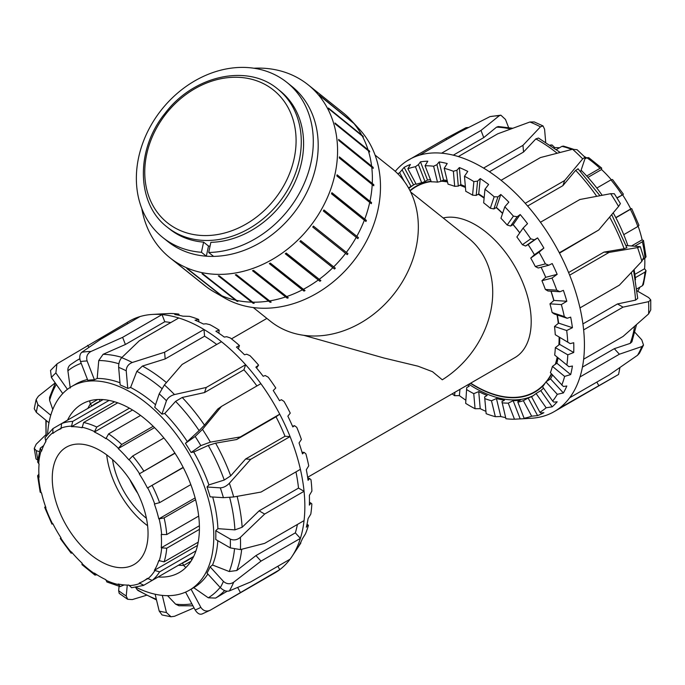 <?xml version="1.0" encoding="UTF-8"?>
<svg xmlns="http://www.w3.org/2000/svg" width="685" height="685" viewBox="0 0 685 685"><rect width="100%" height="100%" fill="white"/><g stroke="black" fill="none" stroke-linecap="round" stroke-linejoin="round"><path stroke-width="1.03" d="M375.072 155.084L392.334 168.87A97.57 79.366 128.6 0 1 397.06 289.866A97.57 79.366 128.6 0 1 278.589 326.822A97.57 79.366 128.6 0 1 270.541 321.333L253.287 307.548M470.689 383.146A118.471 68.397 -120 0 0 534.591 391.863A118.471 68.397 -120 0 0 545.337 382.829M546.33 381.622A118.471 68.397 -120 0 0 551.391 373.762M555.295 364.334A118.471 68.397 -120 0 0 557.205 357.125M558.874 344.923A118.471 68.397 -120 0 0 559.123 337.234M558.275 323.406A118.471 68.397 -120 0 0 557.033 314.912M553.788 300.569A118.471 68.397 -120 0 0 550.937 291.185M545.705 277.348A118.471 68.397 -120 0 0 541.09 267.253A121.228 69.99 -120 0 1 545.748 277.314L557.17 274.325L551.999 278.076L541.921 280.713L545.748 277.314M534.377 239.844L525.601 246.026L522.381 244.725L530.729 238.842L534.377 239.844L537.588 237.9A141.17 81.506 60 0 1 543.873 248.073L534.428 254.734A118.471 68.397 -120 0 0 528.109 244.579M519.752 232.866A118.471 68.397 -120 0 0 513.048 224.637M502.559 213.48A118.471 68.397 -120 0 0 496.197 207.598M484.115 198.119A118.471 68.397 -120 0 0 478.233 194.24M465.44 187.484A118.471 68.397 -120 0 0 459.815 185.233M447.51 181.953A118.471 68.397 -120 0 0 441.294 181.217M431.19 181.559A118.471 68.397 -120 0 0 416.12 186.662A118.471 68.397 -120 0 0 410.127 190.901M307.642 477.282L514.846 357.656A78.98 45.604 -120 0 0 526.953 294.37A78.98 45.604 -120 0 0 475.356 224.774A78.98 45.604 -120 0 0 443.195 217.967M410.657 191.98L468.489 238.175A90.951 73.98 128.6 0 1 442.296 379.79L432.518 371.698L418.004 366.192L383.977 358.015L303.798 335.325M195.953 550.886L159.588 571.881L154.373 570.322A86.764 50.091 -120 0 0 158.792 560.57L164.117 561.854L198.196 542.186M154.373 570.322L197.52 545.414M191.004 561.203L183.76 565.39L182.373 562.984A90.951 52.505 -120 0 0 186.748 560.895A90.951 52.505 -120 0 0 190.747 558.147L143.781 585.264L139.26 583.038A86.764 50.091 -120 0 0 143.533 581.017A86.764 50.091 -120 0 0 147.421 578.328L152.164 580.426L193.675 556.46M124.156 584.93L120.192 586.6L118.197 584.005A86.764 50.091 -120 0 0 128.857 585.058L131.606 587.73L143.439 585.427M96.996 574.801L94.941 575.092L94.384 573.071A86.764 50.091 -120 0 0 105.918 579.733L106.877 581.985L120.183 586.6M72.362 552.992L71.12 553.163L71.454 551.913A86.764 50.091 -120 0 0 82.106 563.164L81.995 564.645L94.941 575.092M40.184 492.224L41.52 492.866A86.764 50.091 -120 0 0 45.929 507.713L44.688 507.379L51.949 524.128L52.891 523.751A86.764 50.091 -120 0 0 61.042 537.879L60.246 538.496L71.112 553.163M44.688 507.379L45.458 506.386M52.908 428.613L44.996 437.715L45.929 441.431A86.764 50.091 -120 0 0 41.52 451.192L40.261 448.17L37.606 461.998L39.079 463.959A86.764 50.091 -120 0 0 39.079 477.274L37.606 475.784L38.882 474.148M40.261 448.17L43.694 445.567M103.11 399.595L61.599 423.57L61.042 428.724A86.764 50.091 -120 0 0 56.769 430.745A86.764 50.091 -120 0 0 52.891 433.425L52.908 428.622L61.581 423.578M99.145 399.483L100.181 401.29A90.951 52.505 -120 0 0 95.806 403.371A90.951 52.505 -120 0 0 91.807 406.128L90.42 403.713L97.664 399.535M117.734 402.823L83.656 422.491L82.106 427.757A86.764 50.091 -120 0 0 71.454 426.695L72.713 421.403L109.078 400.408M71.454 426.695L114.6 401.787M140.571 415.435L108.615 433.888L105.918 438.683A86.764 50.091 -120 0 0 94.384 432.021L96.765 427.046L129.439 408.183M94.384 432.021L132.539 409.998M163.903 437.989L132.667 456.022L128.857 459.84A86.764 50.091 -120 0 0 118.197 448.589L121.724 444.471L153.2 426.293M118.197 448.589L154.527 427.611M183.272 467.564L147.421 488.011A86.764 50.091 -120 0 0 139.26 473.883L174.889 453.059M139.26 473.883L175.009 453.239M147.421 488.011L183.169 467.367M195.593 499.725L164.117 517.903L158.792 518.896A86.764 50.091 -120 0 0 154.373 504.04L159.588 502.644L190.824 484.612M158.792 518.896L195.122 497.918M199.403 529.359L166.729 548.223L161.232 547.803A86.764 50.091 -120 0 0 161.232 534.48L166.729 534.548L198.684 516.096M161.232 547.803L199.386 525.772M89.975 400.734A3.588 2.928 60 0 0 90.42 403.713M183.76 565.39A3.588 2.928 60 0 0 186.123 567.266M191.791 559.953L190.747 558.147M52.257 478.224A67.729 39.105 -120 0 0 81.823 546.39A67.729 39.105 -120 0 0 134.02 564.534A67.729 39.105 -120 0 0 134.02 486.324A67.729 39.105 -120 0 0 66.291 447.219A67.729 39.105 -120 0 0 52.257 478.224M106.697 454.866A67.729 39.105 -120 0 0 147.6 525.72M112.537 459.609A59.835 34.55 -120 0 0 146.419 518.288M129.859 479.646A59.835 34.55 -120 0 0 137.728 493.277M638.189 226.315A86.764 50.091 60 0 1 642.128 239.836L643.463 240.478L642.384 241.779L634.935 246.078M642.128 239.836L631.681 245.872M623.752 234.664L637.855 226.521L638.959 225.322L631.698 208.574L615.892 217.796M616.937 197.837L622.605 194.823A86.764 50.091 60 0 1 630.765 208.951L631.073 208.805M630.765 208.951L615.789 217.599M622.605 194.823L617.057 198.025M596.832 188.041L610.934 179.898L612.527 179.538L623.401 194.197L622.888 194.626M586.702 176.019L599.991 168.347L601.653 168.056L601.541 169.537A86.764 50.091 60 0 1 611.285 179.71M601.541 169.537L587.944 177.389M601.653 168.056L588.706 157.61L586.882 157.764L584.896 158.911M584.04 156.3A86.764 50.091 60 0 1 586.651 157.901M573.165 149.142L563.464 146.102L561.923 146.367L556.425 149.544M550.697 145.443L552.042 144.972L554.79 147.643A86.764 50.091 60 0 1 559.491 147.772M554.79 147.643L554.268 147.951M639.953 287.135A86.764 50.091 60 0 1 637.726 291.253M636.887 288.907L642.384 285.731L643.386 284.532L646.041 270.703L644.996 272.099L635.295 277.699M644.765 258.553A86.764 50.091 60 0 1 644.576 268.743L646.041 270.703M644.576 268.743L634.858 274.36M643.258 259.418L646.041 256.918L643.472 240.478M202.477 429.367L195.165 436.465A138.216 79.802 60 0 1 200.825 445.618L210.372 442.133A145.4 83.947 -120 0 0 202.477 429.367L221.478 406.41L260.874 383.668A145.4 83.947 60 0 1 279.737 414.177L240.341 436.919L210.372 442.133M223.413 497.67L233.679 496.967A145.4 83.947 -120 0 0 229.364 483.267C226.495 486.17 223.481 487.694 220.313 487.848A138.216 79.802 60 0 1 223.413 497.67L210.107 496.83A117.632 67.918 -120 0 0 207.007 487.009L208.916 484.894L224.252 480.039L230.699 475.852L245.615 459.001L285.011 436.259A137.617 79.451 -120 0 0 276.021 416.788L236.633 439.539L215.612 443.161L208.274 445.438L193.735 452.023L191.072 452.494A117.632 67.918 -120 0 0 185.421 443.341L199.121 430.634L204.464 425.128L217.77 409.031L221.478 406.41M185.421 443.341L195.165 436.465M229.364 483.267L250.684 459.327L290.072 436.585A145.4 83.947 60 0 1 300.398 469.319L261.011 492.061L233.679 496.967M245.615 459.001L250.684 459.327M207.007 487.009L220.313 487.848M240.401 537.331C237.147 539.994 233.782 540.585 230.306 539.104A138.216 79.802 60 0 1 230.306 547.897L240.401 549.601A145.4 83.947 -120 0 0 240.401 537.331L264.667 514.05L304.063 491.308A145.4 83.947 60 0 1 304.063 520.617L264.667 543.359L240.401 549.601M230.306 547.897L215.741 539.489A117.632 67.918 -120 0 0 215.741 530.695L217.907 528.657L234.912 529.882L242.139 527.27L259.118 510.847L264.667 514.05M215.741 530.695L230.306 539.104M233.679 582.207C230.083 584.476 226.658 584.202 223.413 581.377A138.216 79.802 60 0 1 220.313 587.619C223.481 590.616 226.495 591.72 229.364 590.915A145.4 83.947 -120 0 0 233.679 582.207L261.011 561.118L300.398 538.376A145.4 83.947 60 0 1 292.067 556.357A145.4 83.947 60 0 1 290.072 559.2L250.684 581.942L229.364 590.915M223.413 581.377L210.107 566.846A117.632 67.918 -120 0 1 207.007 573.097L220.313 587.619M210.655 609.975L279.737 569.663A145.4 83.947 60 0 1 274.736 572.977L210.372 610.138C206.527 611.928 203.342 610.994 200.825 607.338A138.216 79.802 60 0 1 195.165 609.958C197.528 613.683 199.969 614.959 202.477 613.786M185.575 592.123L195.165 609.958M191.081 589.22L200.825 607.338M194.043 607.878L174.504 616.286L171.019 616.765L166.446 612.527A138.216 79.802 60 0 1 159.203 611.063L162.045 614.959L171.01 616.774M155.127 594.229L159.203 611.063M162.302 595.393L166.446 612.527M146.393 595.308L132.273 599.589L127.65 599.281L126.228 596.019A138.216 79.802 60 0 1 118.651 590.727L119.199 593.373L127.65 599.281M119.07 586.343L118.651 590.727M127.273 585.076L126.228 596.019M39.285 451.638L36.331 450.653L34.25 448.401L35.997 458.89L37.786 460.132M34.25 448.401L36.185 444.214L45.938 434.641M36.142 399.518L34.25 408.705L36.331 412.361A138.216 79.802 60 0 1 37.915 404.681L36.151 399.518L38.394 396.195L55.202 382.872M48.977 422.765L36.331 412.361M56.923 364.009L50.519 370.465L51.401 377.486A138.216 79.802 60 0 1 55.879 372.957L56.932 364.018L57.78 363.384L126.956 322.609L127.71 323.671M62.755 393.567L51.401 377.486M81.789 352.287C79.64 354.248 79.22 357.339 80.522 361.56A138.216 79.802 60 0 1 87.115 360.969C85.993 356.731 87.286 353.563 90.985 351.465A145.4 83.947 -120 0 0 81.789 352.287L100.635 339.306L140.031 316.564A145.4 83.947 60 0 1 152.395 314.432A145.4 83.947 60 0 1 162.011 314.595L122.624 337.345L90.985 351.465M170.753 322.592A137.617 79.451 -120 0 0 164.785 321.744L125.398 344.486L103.101 354.308L98.76 360.507L97.176 378.462L94.402 379.747A117.632 67.918 -120 0 0 87.8 380.329L80.522 361.56M121.707 357.673C119.592 360.096 118.573 363.324 118.651 367.348A138.216 79.802 60 0 1 126.228 370.799C126.348 366.869 128.369 364.095 132.273 362.493A145.4 83.947 -120 0 0 121.707 357.673L139.355 340.728L178.742 317.977A145.4 83.947 60 0 1 203.993 329.494L164.597 352.236L132.273 362.493M216.734 344.469A137.617 79.451 -120 0 0 204.575 336.198L165.179 358.94L142.437 366.047L136.846 371.313L130.595 387.47L127.744 388.412A117.632 67.918 -120 0 0 120.175 384.953L118.651 367.348M164.4 384.936L159.203 393.841A138.216 79.802 60 0 1 166.446 400.742C167.859 397.762 170.548 395.699 174.504 394.56A145.4 83.947 -120 0 0 164.4 384.936L182.099 364.463L221.486 341.721A145.4 83.947 60 0 1 245.632 364.72L206.245 387.462L174.504 394.56M256.918 385.955A137.617 79.451 -120 0 0 243.92 369.814L204.524 392.556L182.227 397.48L175.591 401.359L164.751 413.492L161.943 414.142A117.632 67.918 -120 0 0 154.699 407.241L159.203 393.841M156.523 599.966L137.856 590.444L135.587 587.405M192.939 605.823L178.905 605.754L175.591 604.136L167.542 595.676M237.704 587.49L240.341 592.405M136.152 587.328A117.632 67.918 -120 0 0 189.428 590.162L193.735 587.679L208.274 597.799L215.612 598.082L227.197 591.206M277.887 566.23L279.737 569.663A145.4 83.947 -120 0 0 290.072 559.2M285.011 436.259L290.072 436.585A145.4 83.947 -120 0 0 279.737 414.177L276.021 416.788M210.107 566.846L212.538 565.014L229.261 571.538L236.796 570.511L255.942 555.595L261.011 561.118M255.942 555.595L295.338 532.853L300.398 538.376A145.4 83.947 -120 0 0 304.063 520.617M259.118 510.847L298.514 488.105L304.063 491.308A145.4 83.947 -120 0 0 300.398 469.319M307.043 524.162L308.421 525.292L307.882 524.924L306.323 527.193A141.17 81.506 -120 0 0 308.079 518.656L310.802 514.092A138.815 80.145 -120 0 0 311.846 503.912L310.921 503.081L309.38 505.128A141.17 81.506 -120 0 0 309.38 495.358L311.915 491.068A138.815 80.145 -120 0 0 310.99 479.74L309.646 478.532L308.079 480.322A141.17 81.506 -120 0 0 306.323 469.756L308.738 465.826A138.815 80.145 -120 0 0 305.887 453.847L304.106 452.357L302.479 453.881A141.17 81.506 -120 0 0 299.037 442.964L301.409 439.462A138.815 80.145 -120 0 0 296.768 427.354L294.55 425.685L292.82 426.943A141.17 81.506 -120 0 0 287.846 416.163L290.26 413.132A138.815 80.145 -120 0 0 284.018 401.427L281.398 399.697L279.523 400.691A141.17 81.506 -120 0 0 273.238 390.527L275.781 387.984A138.815 80.145 -120 0 0 268.212 377.187L265.215 375.526L263.177 376.279A141.17 81.506 -120 0 0 255.847 367.16L258.587 365.122L256.558 368.008M300.595 542.674L299.037 545.568A141.17 81.506 -120 0 0 302.479 538.633L305.459 533.88A138.815 80.145 -120 0 0 308.421 525.292M258.587 365.122A138.815 80.145 -120 0 0 250.025 355.712L246.72 354.214L244.494 354.761A141.17 81.506 -120 0 0 236.445 347.098L239.442 345.54A138.815 80.145 -120 0 0 230.263 337.928L226.718 336.712L224.286 337.089A141.17 81.506 -120 0 0 215.869 331.215L219.174 330.101L218.875 333.218M239.442 345.54L238.337 348.828M219.174 330.101A138.815 80.145 -120 0 0 209.781 324.613L206.074 323.774L203.436 324.031A141.17 81.506 -120 0 0 195.019 320.195L198.684 319.467A138.815 80.145 -120 0 0 189.48 316.35L182.852 316.162A141.17 81.506 -120 0 0 174.803 314.535L178.853 314.115L179.145 315.297M198.684 319.467L198.89 321.856M178.853 314.115A138.815 80.145 -120 0 0 170.248 313.499L163.45 313.816A141.17 81.506 -120 0 0 161.454 313.901L152.395 314.432M307.882 524.924L307.026 524.222M294.55 425.685L292.504 426.224M304.106 452.357L301.999 452.22M309.646 478.532L307.736 477.899M292.067 556.357L299.842 544.575A138.815 80.145 -120 0 0 300.861 542.965M310.921 503.081L309.457 502.233M140.031 316.564A145.4 83.947 -120 0 0 126.956 322.609M178.742 317.977A145.4 83.947 -120 0 0 162.011 314.595L164.785 321.744M221.486 341.721A145.4 83.947 -120 0 0 203.993 329.494L204.575 336.198M260.874 383.668A145.4 83.947 -120 0 0 245.632 364.72L243.92 369.814M295.338 532.853A137.617 79.451 -120 0 0 297.401 524.462M298.514 488.105A137.617 79.451 -120 0 0 295.954 471.888M70.272 388.027L67.892 370.791C67.661 367.973 68.705 365.807 71.034 364.292M52.779 409.493L49.603 400.408L49.543 397.454L55.314 383.026M87.868 408.397A97.287 56.17 60 0 1 90.454 403.773M183.726 565.331A97.287 56.17 60 0 1 178.425 565.262M67.558 420.128A97.287 56.17 60 0 1 81.969 404.03A97.287 56.17 60 0 1 179.264 460.209A97.287 56.17 60 0 1 179.264 572.549A97.287 56.17 60 0 1 158.115 576.984M88.922 347.269L87.56 345.351M125.398 344.486L122.624 337.345M165.179 358.94L164.597 352.236M204.524 392.556L206.245 387.462M236.633 439.539L240.341 436.919M191.072 452.494L200.825 445.618M161.943 414.142L166.446 400.742M127.744 388.412L126.228 370.799M94.402 379.747L87.115 360.969M67.438 389.337L55.879 372.957M50.776 415.256L37.915 404.681M212.538 565.014A117.632 67.918 -120 0 0 217.813 540.688M217.907 528.657A117.632 67.918 -120 0 0 212.701 496.993M208.916 484.894A117.632 67.918 -120 0 0 193.735 452.023M187.108 441.303A117.632 67.918 -120 0 0 164.751 413.492M155.538 404.758A117.632 67.918 -120 0 0 130.595 387.47M119.986 382.761A117.632 67.918 -120 0 0 97.176 378.462M87.492 379.541A117.632 67.918 -120 0 0 76.026 383.977L71.797 386.417A117.632 67.918 -120 0 0 47.616 433.982M189.428 590.162A117.632 67.918 -120 0 0 189.437 454.335A117.632 67.918 -120 0 0 71.797 386.417M193.735 587.679A117.632 67.918 -120 0 0 207.855 574.021M619.942 367.58L618.572 374.464L559.32 408.243A145.4 83.947 -120 0 1 554.311 411.565L618.392 374.567M522.193 418.8A141.17 81.506 60 0 1 520.198 418.886L513.142 400.699A121.228 69.99 -120 0 0 520.472 400.04L517.928 401.504L517.869 402.181L524.102 418.252L527.527 418.235A141.17 81.506 60 0 1 522.193 418.8L531.26 418.27A145.4 83.947 60 0 0 540.448 416.968A145.4 83.947 -120 0 0 554.311 411.565M637.564 355.25L639.499 353.143L643.515 345.077L641.879 346.533A145.4 83.947 60 0 1 637.564 355.25L609.051 375.037L569.655 397.779A145.4 83.947 -120 0 0 579.981 376.964L619.377 354.222L641.879 346.533M634.901 332.336L641.768 339.837L643.506 345.077M648.601 313.927L650.75 309.911L650.75 299.927L648.601 301.657A145.4 83.947 60 0 1 648.601 313.927L623.033 336.463L583.637 359.205A145.4 83.947 -120 0 0 583.637 329.887L623.033 307.145L648.601 301.657M637.119 290.902L648.661 297.573L650.75 299.927M641.879 261.293L643.652 257.329L640.304 246.686L637.564 247.593A145.4 83.947 60 0 1 641.879 261.293L619.377 285.166L579.981 307.908A145.4 83.947 -120 0 0 569.655 275.164L609.051 252.422L637.564 247.593M626.047 245.513L640.295 246.686M626.732 247.67L624.121 248.715L603.982 252.106L609.051 252.422M618.572 206.459L620.404 203.582L614.334 193.752L610.678 193.692A145.4 83.947 60 0 1 618.572 206.459L598.707 230.014L559.32 252.765A145.4 83.947 -120 0 0 540.448 222.257L579.844 199.515L610.678 193.692M584.999 157.25L577.087 149.724L572.6 149.261A145.4 83.947 60 0 1 582.704 158.886L584.99 157.259L584.802 159.203L580.657 171.55M582.704 158.886L564.603 180.557L525.215 203.299A145.4 83.947 -120 0 0 501.069 180.301L540.465 157.559L572.6 149.261M543.059 125.946L534.266 121.939L529.907 121.998A145.4 83.947 60 0 1 540.474 126.819L543.059 125.946L544.584 129.268L545.697 142.197M540.474 126.819L522.963 145.34L483.576 168.082A145.4 83.947 -120 0 0 458.325 156.565L497.721 133.823L529.907 121.998M500.863 115.174L489.989 116.613A145.4 83.947 60 0 1 499.185 115.791L500.863 115.174L505.47 119.438L508.587 127.47M499.185 115.791L480.99 130.441L441.594 153.183A145.4 83.947 -120 0 0 419.605 155.144L459.001 132.402L489.989 116.613M446.68 139.517L445.926 138.447L465.98 127.71L468.583 127.436M445.926 138.447L406.539 161.189A145.4 83.947 -120 0 0 395.262 171.353M512.663 128.249L498.312 126.537L496.522 127.17L483.756 137.591L480.99 130.441M483.756 137.591L453.299 155.17M560.159 152.421L538.478 138.036L535.85 138.909L523.546 152.036L522.963 145.34M523.546 152.036L489.39 171.755M578.072 168.989L575.648 170.342L562.89 185.661L564.603 180.557M562.89 185.661L527.613 206.031M559.508 253.125L598.707 230.014M582.926 323.902L617.485 303.943L623.033 307.145M567.154 318.277L554.328 314.013L552.11 312.523L564.303 316.564L567.154 318.277L570.673 317.129A141.17 81.506 60 0 1 572.429 327.704L566.692 330.53L554.507 326.48L558.626 323.123A121.228 69.99 -120 0 0 557.342 315.014M572.429 327.704L558.626 323.123M559.936 291.75L547.949 290.997L545.363 289.455L556.751 290.175L559.936 291.75L563.387 290.346A141.17 81.506 60 0 1 566.829 301.254L561.349 304.568L549.969 303.849L553.934 300.441A121.228 69.99 -120 0 0 551.065 291.193M566.829 301.254L553.934 300.441M543.873 248.073L539.061 252.217L530.729 258.091L534.428 254.734A121.228 69.99 -120 0 0 528.144 244.562L525.601 246.026M517.166 216.717L510.608 226.05L507.165 225.014L513.399 216.143L517.166 216.717L520.198 214.542A141.17 81.506 60 0 1 527.527 223.661L523.092 228.114L516.867 236.976A121.228 69.99 60 0 1 522.381 244.725M497.944 196.86L493.894 208.925L490.314 208.249L494.168 196.783L497.944 196.86L500.795 194.48A141.17 81.506 60 0 1 508.844 202.143L504.794 206.827L500.949 218.284A121.228 69.99 60 0 1 507.165 225.014M477.573 181.14L476.203 195.413L472.564 195.165L473.866 181.602L477.573 181.14L480.219 178.588A141.17 81.506 60 0 1 488.628 184.47L484.963 189.283L483.661 202.837A121.228 69.99 60 0 1 490.314 208.249M456.929 170.248L458.299 186.106L454.686 186.337L453.384 171.267L456.929 170.248L459.37 167.577A141.17 81.506 60 0 1 467.778 171.413L464.473 176.25L465.774 191.303A121.228 69.99 60 0 1 472.564 195.165M436.927 164.648L440.977 181.397L437.475 182.15L433.622 166.232L436.927 164.648L439.153 161.908A141.17 81.506 60 0 1 447.202 163.535L444.205 168.296L448.058 184.196A121.228 69.99 60 0 1 454.686 186.337M418.432 164.597L424.991 181.508L421.669 182.784L415.435 166.72L418.432 164.597L420.47 161.848A141.17 81.506 60 0 1 427.8 161.189L425.06 165.77L431.293 181.825A121.228 69.99 60 0 1 437.475 182.15M404.278 181.354L399.629 172.697L404.124 167.388A141.17 81.506 60 0 1 410.409 164.477L407.875 168.775L416.206 184.282A121.228 69.99 60 0 1 421.669 182.784M485.862 411.334A141.17 81.506 60 0 1 480.219 408.671L475.065 408.722L473.763 393.661L478.738 391.606A121.228 69.99 -120 0 0 487.155 395.442L484.62 396.906L486.153 413.697L484.62 396.906M480.219 408.671L478.738 391.606M505.65 417.627A141.17 81.506 60 0 1 500.795 416.54L495.332 416.677L491.479 400.768L496.428 398.524A121.228 69.99 -120 0 0 504.477 400.151L501.942 401.615L505.915 418.732A138.815 80.145 60 0 0 514.469 419.203L508.244 403.148L513.142 400.699M500.795 416.54L496.428 398.524M520.198 418.886L514.469 419.203M554.507 326.48A121.228 69.99 60 0 1 555.261 334.708L570.194 343.622L573.73 342.731A141.17 81.506 60 0 1 573.73 352.501L567.796 354.83L555.338 347.637A121.228 69.99 60 0 1 554.679 355.053L568.918 366.698L572.429 366.03A141.17 81.506 60 0 1 570.673 374.575L564.62 376.408L552.435 366.381A121.228 69.99 60 0 1 550.389 372.666L563.378 386.486L566.829 386.015A141.17 81.506 60 0 1 563.387 392.95L557.299 394.312L545.919 381.887A121.228 69.99 60 0 1 542.563 386.768L552.649 401.059L553.822 402.121L557.17 401.795A141.17 81.506 60 0 1 552.196 406.83L546.15 407.772L536.072 393.498A121.228 69.99 60 0 1 531.569 396.752L539.908 412.267L540.671 412.918L543.873 412.695A141.17 81.506 60 0 1 537.588 415.598L531.663 416.189L523.331 400.682L528.144 398.036A121.228 69.99 -120 0 0 532.459 396.178M537.588 415.598L528.144 398.036M552.196 406.83L540.773 390.655A121.228 69.99 -120 0 0 543.505 388.095M536.072 393.498L540.773 390.655M563.387 392.95L550.492 378.873A121.228 69.99 -120 0 0 552.547 375.02M545.919 381.887L550.492 378.873M570.673 374.575L556.862 363.213A121.228 69.99 -120 0 0 558.078 357.853M552.435 366.381L556.862 363.213M465.526 399.997A141.17 81.506 60 0 1 459.37 395.613L454.575 395.69L454.9 392.265M459.37 395.613L459.969 389.337M548.848 265.223L538.239 267.998L535.302 266.525L545.388 263.879L548.848 265.223L552.196 263.545A141.17 81.506 60 0 1 557.17 274.325M537.588 237.9L528.144 244.562M520.198 214.542L513.142 224.586L510.608 226.05M519.795 232.806A121.228 69.99 -120 0 0 513.142 224.586M500.795 194.48L496.428 207.461L493.894 208.925M502.627 213.275A121.228 69.99 -120 0 0 496.428 207.461A118.83 68.611 -120 0 1 499.656 210.415M480.219 178.588L478.738 193.949L476.203 195.413M484.167 197.631A121.228 69.99 -120 0 0 478.738 193.949M459.37 167.577L460.842 184.633L458.299 186.106M465.363 186.577A121.228 69.99 -120 0 0 460.842 184.633M439.153 161.908L443.52 179.932L440.977 181.397M447.177 180.54A121.228 69.99 -120 0 0 443.52 179.932M420.47 161.848L427.526 180.035L424.991 181.508M430.445 179.641A121.228 69.99 -120 0 0 427.526 180.035M404.124 167.388L413.569 184.95L408.508 187.887M415.906 183.717A121.228 69.99 -120 0 0 413.569 184.95M467.504 384.987A121.228 69.99 -120 0 0 469.259 386.134L466.716 387.599L465.672 403.362L466.716 387.599M402.249 170.094L411.026 186.423M533.11 395.742A121.228 69.99 60 0 1 475.356 388.241A121.228 69.99 60 0 1 468.857 384.208M530.729 258.091A121.228 69.99 60 0 1 535.302 266.525M541.921 280.713A121.228 69.99 60 0 1 545.363 289.455M549.969 303.849A121.228 69.99 60 0 1 552.11 312.523M570.194 343.622L555.261 334.708M555.338 347.637L559.611 344.358A121.228 69.99 -120 0 0 559.705 337.568M523.331 400.682A121.228 69.99 60 0 1 517.869 402.181M508.244 403.148A121.228 69.99 60 0 1 502.062 402.814M491.479 400.768A121.228 69.99 60 0 1 484.852 398.627M473.763 393.661A121.228 69.99 60 0 1 466.973 389.799M408.817 188.444A121.228 69.99 60 0 1 414.065 184.676M475.065 408.722A138.815 80.145 60 0 1 465.672 403.362M454.575 395.69A138.815 80.145 60 0 1 452.177 393.841M567.796 354.83A138.815 80.145 60 0 1 566.872 365.088M564.62 376.408A138.815 80.145 60 0 1 561.777 385.098M557.299 394.312A138.815 80.145 60 0 1 552.649 401.059M546.15 407.772A138.815 80.145 60 0 1 539.908 412.267M531.663 416.189A138.815 80.145 60 0 1 524.102 418.252M495.332 416.677A138.815 80.145 60 0 1 486.153 413.697M397.857 173.819A138.815 80.145 60 0 1 399.629 172.697M407.875 168.775A138.815 80.145 60 0 1 415.435 166.72M425.06 165.77A138.815 80.145 60 0 1 433.622 166.232M444.205 168.296A138.815 80.145 60 0 1 453.384 171.267M464.473 176.25A138.815 80.145 60 0 1 473.866 181.602M484.963 189.283A138.815 80.145 60 0 1 494.168 196.783M504.794 206.827A138.815 80.145 60 0 1 513.399 216.143M523.092 228.114A138.815 80.145 60 0 1 530.729 238.842M539.061 252.217A138.815 80.145 60 0 1 545.388 263.879M551.999 278.076A138.815 80.145 60 0 1 556.751 290.175M561.349 304.568A138.815 80.145 60 0 1 564.303 316.564M566.692 330.53A138.815 80.145 60 0 1 567.728 341.909M573.73 352.501L559.611 344.358M569.655 397.779A145.4 83.947 60 0 1 559.32 408.243M583.637 359.205A145.4 83.947 60 0 1 579.981 376.964M579.981 307.908A145.4 83.947 60 0 1 583.637 329.887M559.32 252.765A145.4 83.947 60 0 1 569.655 275.164M525.215 203.299A145.4 83.947 60 0 1 540.448 222.257M483.576 168.082A145.4 83.947 60 0 1 501.069 180.301M441.594 153.183A145.4 83.947 60 0 1 458.325 156.565M406.539 161.189A145.4 83.947 60 0 1 419.605 155.144M470.449 383.292A118.83 68.611 -120 0 0 475.356 386.289A118.83 68.611 -120 0 0 534.771 392.171A118.83 68.611 -120 0 0 543.976 384.867M547.204 381.04A118.83 68.611 -120 0 0 551.622 374.01M555.698 364.043A118.83 68.611 -120 0 0 557.453 357.33M559.157 344.709A118.83 68.611 -120 0 0 559.38 337.38M558.498 323.226A118.83 68.611 -120 0 0 557.282 314.997M484.141 197.837A118.83 68.611 -120 0 0 478.472 194.103M465.415 187.176A118.83 68.611 -120 0 0 460.132 185.053M447.433 181.628A118.83 68.611 -120 0 0 441.791 180.934M431.062 181.234A118.83 68.611 -120 0 0 415.941 186.346A118.83 68.611 -120 0 0 409.955 190.576M568.584 272.544L603.982 252.106M633.556 270.19L637.726 298.386L635.552 300.133L617.485 303.943M636.485 324.707L631.904 341.832L630.217 343.373L614.308 348.691L619.377 354.222M582.438 367.091L614.308 348.691M596.866 382.076L598.707 385.501M581.103 170.205A117.632 67.918 60 0 1 602.166 195.276M613.203 212.838A117.632 67.918 60 0 1 627.845 245.632M634.087 269.625A117.632 67.918 60 0 1 635.534 279.797M353.734 123.112A110.336 89.744 128.6 0 1 354.376 123.848L319.852 95.823A110.696 90.035 -51.4 0 0 319.21 95.087L353.58 122.992M362.904 136.032A110.336 89.744 128.6 0 1 363.392 136.906L328.903 108.924A110.696 90.035 -51.4 0 0 328.423 108.05L362.904 136.032L328.86 108.838M369.438 150.914A110.336 89.744 128.6 0 1 369.746 151.899L335.282 123.959A110.696 90.035 -51.4 0 0 334.965 122.983L369.438 150.914L335.145 123.523M373.111 167.303A110.336 89.744 128.6 0 1 373.239 168.364L338.784 140.476A110.696 90.035 -51.4 0 0 338.655 139.423L373.111 167.303L338.707 139.826M373.822 184.702A110.336 89.744 128.6 0 1 373.77 185.806L339.315 157.978A110.696 90.035 -51.4 0 0 339.375 156.874L373.822 184.702L339.358 157.173M371.561 202.58L371.561 202.58A110.336 89.744 128.6 0 1 371.321 203.693L336.857 175.934A110.696 90.035 -51.4 0 0 337.097 174.812L371.561 202.58L337.054 175.017M366.372 220.399A110.336 89.744 128.6 0 1 365.961 221.495L331.48 193.786A110.696 90.035 -51.4 0 0 331.9 192.69L366.372 220.399L331.848 192.819M358.435 237.609A110.336 89.744 128.6 0 1 357.861 238.654L323.354 210.997A110.696 90.035 -51.4 0 0 323.936 209.961L358.435 237.609L323.894 210.021M347.98 253.698L313.439 226.11L347.98 253.698A110.336 89.744 128.6 0 1 347.252 254.649L312.72 227.052A110.696 90.035 -51.4 0 0 313.447 226.101M334.477 269.008L299.902 241.454A110.696 90.035 -51.4 0 0 300.749 240.623L335.333 268.177A110.336 89.744 128.6 0 1 334.477 269.008L299.936 241.42M319.912 281.287L285.285 253.775A110.696 90.035 -51.4 0 0 286.236 253.073L320.863 280.593A110.336 89.744 128.6 0 1 319.912 281.287L285.38 253.698M304.003 291.108L269.325 263.622A110.696 90.035 -51.4 0 0 270.344 263.091L305.022 290.577A110.336 89.744 128.6 0 1 304.003 291.108L269.496 263.537M287.238 298.18L252.5 270.721A110.696 90.035 -51.4 0 0 253.561 270.369L288.291 297.821A110.336 89.744 128.6 0 1 287.238 298.18L252.756 270.635M270.113 302.282L235.323 274.839A110.696 90.035 -51.4 0 0 236.385 274.676L271.174 302.119A110.336 89.744 128.6 0 1 270.113 302.282L235.683 274.779M253.159 303.292L218.309 275.858A110.696 90.035 -51.4 0 0 219.354 275.884L254.195 303.327A110.336 89.744 128.6 0 1 253.159 303.292L218.823 275.867M236.882 301.186L201.989 273.735A110.696 90.035 -51.4 0 0 202.974 273.957L237.866 301.409A110.336 89.744 128.6 0 1 236.882 301.186L202.734 273.906M221.794 296.014L186.842 268.554A110.696 90.035 -51.4 0 0 187.741 268.965L222.685 296.425A110.336 89.744 128.6 0 1 221.794 296.014L221.298 295.62M206.442 286.852L173.348 260.463A110.696 90.035 -51.4 0 0 174.127 261.045L207.033 287.323A110.696 90.035 128.6 0 0 213.823 291.759A110.696 90.035 128.6 0 0 219.757 294.841M253.827 68.226A110.696 90.035 128.6 0 1 308.062 84.752L342.868 112.563A110.696 90.035 128.6 0 1 350.951 120.081A110.696 90.035 128.6 0 1 352.124 121.373M352.766 122.11A110.696 90.035 128.6 0 1 361.329 134.337M361.817 135.21A110.696 90.035 128.6 0 1 367.871 149.261M368.188 150.246A110.696 90.035 128.6 0 1 371.561 165.71M371.698 166.763A110.696 90.035 128.6 0 1 372.28 183.16M372.229 184.265A110.696 90.035 128.6 0 1 370.003 201.099M350.951 120.081L359.428 129.251A108.812 88.502 128.6 0 1 378.154 208.882A108.812 88.502 128.6 0 1 224.637 298.001L213.823 291.759M369.763 202.212A110.696 90.035 128.6 0 1 364.805 218.977M364.386 220.065A110.696 90.035 128.6 0 1 356.842 236.248M356.26 237.284A110.696 90.035 128.6 0 1 346.353 252.388M345.625 253.339A110.696 90.035 128.6 0 1 333.655 266.902M332.807 267.741A110.696 90.035 128.6 0 1 319.142 279.36M318.2 280.054A110.696 90.035 128.6 0 1 303.25 289.378M302.231 289.909A110.696 90.035 128.6 0 1 286.467 296.648M285.405 297.007A110.696 90.035 128.6 0 1 269.291 300.955M268.229 301.126A110.696 90.035 128.6 0 1 252.26 302.171M251.224 302.136A110.696 90.035 128.6 0 1 235.88 300.244M234.895 300.021A110.696 90.035 128.6 0 1 220.647 295.244M206.253 286.741A110.696 90.035 128.6 0 1 204.695 285.534L169.889 257.731A110.696 90.035 128.6 0 1 141.786 208.497M277.699 88.99A88.433 71.934 128.6 0 1 299.285 160.179A88.433 71.934 128.6 0 1 208.548 240.469A88.433 71.934 128.6 0 1 204.892 240.461A88.433 71.934 128.6 0 1 167.311 227.189C136.05 203.599 135.51 149.279 165.119 113.248C193.495 75.53 247.439 63.38 277.699 88.99L280.019 90.848A88.433 71.934 128.6 0 1 294.798 182.484A88.433 71.934 128.6 0 1 210.877 242.327L208.702 252.482L213.6 256.387A99.325 80.787 128.6 0 1 206.331 256.19L201.433 252.285L203.599 242.13L208.497 246.043A88.433 71.934 -51.4 0 0 210.055 246.146M208.702 252.482A99.325 80.787 -51.4 0 0 303.309 185.489A99.325 80.787 -51.4 0 0 286.818 82.337A99.325 80.787 -51.4 0 0 161.703 109.523A99.325 80.787 -51.4 0 0 162.842 237.549L167.731 241.462A99.325 80.787 128.6 0 0 206.331 256.19L208.497 246.043M162.842 237.549A99.325 80.787 -51.4 0 0 201.433 252.285M203.599 242.13A88.433 71.934 128.6 0 1 169.64 229.047L167.311 227.189M286.818 82.337L291.716 86.25A99.325 80.787 128.6 0 1 315.853 166.695A99.325 80.787 128.6 0 1 213.6 256.387M308.062 84.752A110.696 90.035 128.6 0 1 334.956 174.41A110.696 90.035 128.6 0 1 266.388 262.638A110.696 90.035 128.6 0 1 169.889 257.731M294.173 158.423A84.957 69.099 128.6 0 1 168.887 223.944A84.957 69.099 128.6 0 1 198.188 86.884A84.957 69.099 128.6 0 1 294.173 158.423M166.729 534.548A90.951 52.505 -120 0 0 164.117 517.903M159.588 502.644A90.951 52.505 -120 0 0 152.164 485.528M143.781 471.015A90.951 52.505 -120 0 0 132.667 456.022M121.724 444.471A90.951 52.505 -120 0 0 108.615 433.888M96.765 427.046A90.951 52.505 -120 0 0 83.656 422.491M72.713 421.403A90.951 52.505 -120 0 0 61.599 423.57M152.164 580.426A90.951 52.505 -120 0 0 159.588 571.881M159.185 518.965A87.355 50.433 60 0 1 161.651 534.702M147.737 487.866A87.355 50.433 60 0 1 154.759 504.049M129.037 459.507A87.355 50.433 60 0 1 139.543 473.678M105.944 438.203A87.355 50.433 60 0 1 118.342 448.213M81.969 427.209A87.355 50.433 60 0 1 94.367 431.524M60.759 428.193A87.355 50.433 60 0 1 71.266 426.156M45.553 441.003A87.355 50.433 60 0 1 52.574 432.92M38.651 463.685A87.355 50.433 60 0 1 41.117 450.798M41.117 492.798A87.355 50.433 60 0 1 38.651 477.06M52.574 523.897A87.355 50.433 60 0 1 45.553 507.705M71.266 552.256A87.355 50.433 60 0 1 60.759 538.076M94.367 573.55A87.355 50.433 60 0 1 81.969 563.549M118.342 584.545A87.355 50.433 60 0 1 105.944 580.238M139.543 583.56A87.355 50.433 60 0 1 129.037 585.606M154.759 570.759A87.355 50.433 60 0 1 147.737 578.834M164.117 561.854A90.951 52.505 -120 0 0 166.729 548.223M161.651 548.068A87.355 50.433 60 0 1 159.185 560.964M644.996 272.099A90.951 52.505 60 0 1 642.384 285.731M550.483 145.306A90.951 52.505 60 0 1 550.98 145.28M561.923 146.367A90.951 52.505 60 0 1 571.752 149.476M586.882 157.764A90.951 52.505 60 0 1 599.991 168.347M610.934 179.898A90.951 52.505 60 0 1 622.048 194.891M630.423 209.396A90.951 52.505 60 0 1 637.855 226.521M642.384 241.779A90.951 52.505 60 0 1 644.996 258.416M37.829 459.755A138.216 79.802 60 0 1 36.331 450.653M156.343 599.255A133.678 77.182 60 0 1 136.846 589.442M191.869 603.836A133.678 77.182 60 0 1 175.591 604.136M215.612 598.082A137.617 79.451 -120 0 0 224.646 590.59M220.133 587.422A133.678 77.182 60 0 1 208.274 597.799M236.796 570.511A137.617 79.451 -120 0 0 241.711 549.276M234.467 549.438A133.678 77.182 60 0 1 229.261 571.538M242.139 527.27A137.617 79.451 -120 0 0 237.104 496.36M229.672 497.481A133.678 77.182 60 0 1 234.912 529.882M230.699 475.852A137.617 79.451 -120 0 0 215.612 443.161M208.274 445.438A133.678 77.182 60 0 1 224.252 480.039M204.464 425.128A137.617 79.451 -120 0 0 182.227 397.48M175.591 401.359A133.678 77.182 60 0 1 199.121 430.634M121.973 357.416A137.617 79.451 -120 0 0 103.101 354.308M98.76 360.507A133.678 77.182 60 0 1 118.873 363.769M166.421 382.581A137.617 79.451 -120 0 0 142.437 366.047M136.846 371.313A133.678 77.182 60 0 1 161.865 388.481M79.845 358.897A137.617 79.451 -120 0 0 76.309 360.738L70.367 364.754M67.892 370.791A133.678 77.182 60 0 1 81.207 363.324M49.603 400.408A133.678 77.182 60 0 1 56.316 384.439M46.289 435.754A133.678 77.182 60 0 1 46.28 420.556M496.522 127.17A137.617 79.451 60 0 1 510.59 129.011M535.85 138.909A137.617 79.451 60 0 1 557.111 153.209M575.648 170.342A137.617 79.451 60 0 1 596.712 196.304M609.624 217.094A137.617 79.451 60 0 1 624.121 248.715M631.339 272.553A137.617 79.451 60 0 1 635.552 300.133M634.567 326.394A137.617 79.451 60 0 1 630.217 343.373M534.591 391.863L539.206 389.191M416.12 186.662L420.736 183.991M266.885 318.414L231.47 338.861M143.533 581.017L147.618 578.654M56.769 430.745L60.862 428.382M40.175 492.224L37.606 475.784M552.042 144.972L550.149 145.074M210.363 610.138L201.887 614.077M79.82 358.709L76.309 360.738M45.869 420.213L46.032 436.122M577.952 168.681L599.949 195.696M611.714 214.61L626.886 247.799"/></g></svg>
